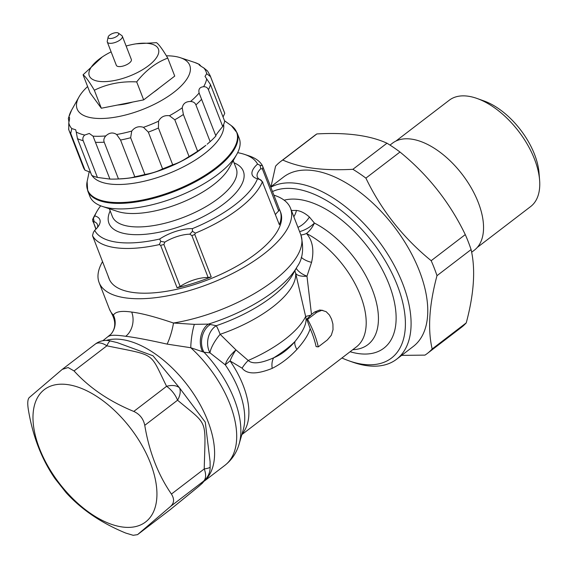 <?xml version="1.0" encoding="UTF-8"?>
<svg xmlns="http://www.w3.org/2000/svg" width="568" height="568" viewBox="0 0 568 568"><rect width="100%" height="100%" fill="white"/><g stroke="black" fill="none" stroke-linecap="round" stroke-linejoin="round"><path stroke-width="0.85" d="M300.898 234.982A17.714 12.233 135 0 0 306.464 233.483C312.606 240.534 314.31 250.154 311.569 262.345L306.969 276.183L311.491 314.416L306.72 319.23L307.615 319.351A75.693 40.875 52.6 0 1 318.293 346.878L327.331 339.962L331.314 335.248L333.018 329.724L332.912 324.051L331.542 319.074L329.419 315.006L326.124 311.654L321.836 310.32L316.83 312.301L307.615 319.351M322.837 310.384L319.649 310.029L314.629 312.01L311.491 314.416M318.293 346.878L316.099 346.594A72.47 39.135 -127.4 0 0 310.156 328.609C308.516 334.488 304.093 341.439 296.894 349.455C289.268 357.627 281.032 363.932 272.193 368.369C257.027 374.475 246.995 374.411 242.096 368.163L230.076 360.936A17.714 1.399 -34.5 0 0 225.304 364.869L209.982 352.842L204.026 352.238L190.777 347.737L167.106 344.109C148.709 340.005 134.921 337.399 125.727 336.284C115.95 334.893 110.249 334.921 108.637 336.384M273.925 195.165A102.666 41.024 158.8 0 1 290.553 208.314L300.806 234.733C304.079 248.188 302.872 258.838 297.171 266.669L292.754 274.55A89.737 35.855 158.8 0 1 216.252 325.72L208.428 324.108L194.37 324.363L173.474 323.022C155.128 316.809 141.198 313.16 131.698 312.08C121.637 310.575 115.545 311.576 113.408 315.084L112.208 314.58L109.368 308.992A102.666 41.024 -21.2 0 0 113.408 315.084A17.714 17.445 -138.8 0 1 110.923 334.204L110.923 334.204C115.538 328.687 115.964 322.148 112.208 314.58M299.592 231.602A17.714 8.499 145.3 0 0 314.416 223.075A17.714 9.862 -62.9 0 1 306.464 233.483A72.47 39.135 -127.4 0 1 358.756 291.384A72.47 39.135 -127.4 0 1 356.363 346.934L241.847 434.612M301.239 257.304A17.714 10.366 -172 0 0 311.569 262.345M296.248 268.316A17.714 9.649 -164.8 0 0 306.969 276.183A17.714 7.299 164.5 0 1 295.687 273.364L305.648 316.504A17.714 0.561 167.9 0 1 310.455 315.247M242.096 368.163A17.714 7.114 -46.8 0 1 248.209 360.474A84.547 33.782 -21.2 0 0 305.648 316.504C307.387 322.248 303.852 330.569 295.033 341.46C288.452 349.192 281.337 354.631 273.698 357.797C260.911 363.435 252.412 364.329 248.209 360.474L235.976 349.909L220.143 334.311A17.714 5.14 -54.5 0 0 209.982 352.842A17.714 13.284 -80.6 0 1 216.252 325.72A17.714 1.64 71.1 0 1 220.143 334.311A84.547 33.782 158.8 0 0 295.687 273.364A17.714 16.117 175.8 0 1 294.92 270.68M314.629 312.01L316.83 312.301M306.72 319.23L310.156 328.609M272.193 368.369A17.714 11.005 -114.3 0 1 273.698 357.797A79.364 31.709 158.8 0 0 295.033 341.46A17.714 7.696 -138.8 0 0 296.894 349.455M210.416 324.47A17.714 12.979 -80.4 0 0 204.026 352.238A84.192 45.461 52.6 0 1 239.171 443.878L243.225 429.841A74.841 40.413 -127.4 0 0 225.304 364.869A17.714 6.638 -44.1 0 1 235.976 349.909A17.714 5.794 -59.6 0 0 230.076 360.936A72.47 39.135 -127.4 0 1 242.032 433.98M290.553 208.314A102.666 41.024 158.8 0 1 238.588 270.304A102.666 41.024 158.8 0 1 126.224 297.973A102.666 41.024 158.8 0 1 99.116 282.573A102.666 41.024 158.8 0 1 102.524 261.656M108.531 277.333L109.063 278.71A91.995 36.757 -21.2 0 0 133.352 292.513A91.995 36.757 158.8 0 0 234.044 267.727A91.995 36.757 158.8 0 0 280.606 212.176L280.074 210.799A91.995 36.757 158.8 0 1 279.371 224.729L262.366 181.838A91.995 36.757 158.8 0 1 195.328 233.157L194.788 234.485L211.232 276.893A91.995 36.757 158.8 0 1 177.067 287.742L160.623 245.333L159.338 244.588A91.995 36.757 158.8 0 1 116 247.783A91.995 36.757 -21.2 0 1 92.492 235.656L109.12 278.654A91.995 36.757 158.8 0 1 108.531 277.333A91.995 36.757 158.8 0 1 108.076 275.963M291.405 210.508L296.46 210.437C300.678 210.934 304.995 213.128 309.411 217.019L314.416 223.075A77.66 41.933 52.6 0 1 374.972 297.27A77.66 41.933 52.6 0 1 352.771 349.689M297.937 227.335A17.714 10.622 129.4 0 0 309.411 217.019M284.149 200.184A90.184 48.699 52.6 0 1 299.159 199.496A90.184 48.699 52.6 0 1 389.115 284.511A90.184 48.699 52.6 0 1 358.955 353.651A90.184 48.699 52.6 0 1 350.094 351.741M341.929 357.989A102.666 55.437 -127.4 0 0 348.688 360.73A102.666 55.437 -127.4 0 0 363.087 364.322A102.666 55.437 -127.4 0 0 397.422 285.612A102.666 55.437 -127.4 0 0 295.019 188.824A102.666 55.437 -127.4 0 0 272.512 191.537M348.688 360.73L352.153 361.965A106.692 57.609 -127.4 0 0 367.113 365.7A106.692 57.609 -127.4 0 0 396.606 359.232A106.692 57.609 -127.4 0 0 391.977 261.294A106.692 57.609 -127.4 0 0 296.375 183.329A106.692 57.609 -127.4 0 0 270.844 187.22M270.709 186.872L283.567 177.024A106.692 57.609 52.6 0 1 313.06 170.556A106.692 57.609 -127.4 0 1 408.655 248.528A106.692 57.609 -127.4 0 1 413.284 346.459L396.606 359.232M271.007 186.645L275.572 166.19A120.785 65.221 52.6 0 1 280.443 161.674A120.785 65.221 52.6 0 1 282.765 160.034C291.526 163.96 301.665 166.694 313.167 168.242C324.626 169.74 337.868 170.095 352.891 169.307A120.785 65.221 52.6 0 1 365.891 178.125C381.469 210.387 403.23 237.914 431.183 260.698A120.785 65.221 52.6 0 1 436.991 275.672C429.188 304.846 427.576 329.277 432.163 348.972A120.785 65.221 52.6 0 1 427.292 353.488A120.785 65.221 52.6 0 1 424.963 355.121L401.64 355.376M432.163 348.972L466.25 322.873A120.785 65.221 52.6 0 1 461.379 327.388L427.292 353.488M436.991 275.672L471.085 249.572C475.665 269.267 474.053 293.699 466.25 322.873M431.183 260.698L465.277 234.598A120.785 65.221 52.6 0 1 468.394 242.11A120.785 65.221 52.6 0 1 471.085 249.572M365.891 178.125L399.986 152.025C427.938 174.809 449.7 202.336 465.277 234.598M352.891 169.307L386.978 143.207A120.785 65.221 52.6 0 1 399.986 152.025M282.765 160.034L316.859 133.934C346.423 132.287 369.796 135.376 386.978 143.207M280.443 161.674L314.53 135.574A120.785 65.221 52.6 0 1 316.859 133.934M389.996 145.088L392.509 143.164A67.358 36.373 52.6 0 1 411.125 139.075A67.358 36.373 52.6 0 1 471.483 188.299A67.358 36.373 52.6 0 1 474.401 250.133L471.625 252.256M477.312 247.399L530.661 206.546A66.953 36.153 -127.4 0 0 539.6 180.07A66.953 36.153 -127.4 0 0 534.552 159.281A66.953 36.153 -127.4 0 0 477.155 98.505A66.953 36.153 -127.4 0 0 449.26 100.224L395.91 141.07M539.6 180.07L539.011 172.736A58.902 31.808 -127.4 0 0 534.566 154.453A58.902 31.808 -127.4 0 0 484.078 100.983L477.155 98.505M300.806 234.733A102.666 41.024 158.8 0 1 173.474 323.022A17.714 3.401 -74 0 1 167.106 344.109M194.37 324.363A17.714 2.968 -82.3 0 0 190.777 347.737A86.563 46.739 -127.4 0 1 224.964 465.284C231.957 459.753 236.693 452.618 239.171 443.878M297.171 266.669A97.476 38.951 158.8 0 1 208.428 324.108A17.714 12.063 -83.3 0 0 202.627 351.762M95.069 344.258A17.714 9.564 52.6 0 1 95.289 344.08A17.714 9.564 52.6 0 1 106.869 345.82A17.714 3.159 104.5 0 1 110.49 340.999L117.285 342.632L152.969 355.76L179.424 387.759L205.261 422.145L210.082 461.535L210.139 466.946A17.714 2.478 178.6 0 1 204.231 468.948L171.422 494.061C174.511 498.995 174.241 503.106 170.613 506.393L137.555 534.637L133.203 535.304L125.762 533.075C101.338 523.036 81.437 509.531 66.044 492.577L55.06 478.682C41.656 459.228 32.774 436.316 28.4 409.94C27.335 403.465 27.605 399.354 29.209 397.607L62.267 369.37L68.132 367.546L74.06 370.932C89.453 387.887 109.354 401.391 133.778 411.431C139.749 414.178 143.413 418.808 144.762 425.325C149.136 451.695 158.018 474.607 171.422 494.061M110.49 340.999A17.714 17.714 0 0 0 95.289 344.08L62.267 369.37M67.329 384.564A83.34 45 52.6 0 1 150.456 463.133A83.34 45 52.6 0 1 122.589 527.026A83.34 45 -127.4 0 1 39.462 448.457A83.34 45 -127.4 0 1 67.329 384.564M170.151 509.695L137.555 534.637L170.364 509.517A17.714 9.564 52.6 0 1 170.151 509.695A17.714 17.714 0 0 0 170.585 509.347L170.585 509.347A17.714 9.606 -129.2 0 1 170.364 509.517C205.204 481.195 201.065 484.745 203.415 481.281L170.613 506.393M74.06 370.932L106.869 345.82C157.045 356.179 149.114 351.166 166.58 386.318L133.778 411.431M144.762 425.325L177.564 400.206A17.714 10.402 134.4 0 0 179.424 387.759A17.714 11.083 149.2 0 0 166.58 386.318A17.714 9.564 52.6 0 1 177.564 400.206C208.946 426.532 205.389 417.707 204.231 468.948A17.714 9.564 52.6 0 1 203.415 481.281A17.714 17.53 -137.9 0 0 205.581 479.264L205.581 479.264A17.714 17.714 0 0 0 210.139 466.946M95.864 229.231L92.556 219.717L94.749 215.904A27.967 11.175 158.8 0 1 99.024 225.205A27.967 11.175 158.8 0 1 94.693 230.345A87.969 35.152 -21.2 0 0 159.672 239.029A28.18 11.261 158.8 0 1 192.339 228.655L192.495 231.282L195.328 233.157M100.664 205.808A87.969 35.152 -21.2 0 0 96.794 211.615L94.494 215.712A91.995 36.757 -21.2 0 0 92.556 219.717M262.92 182.321L260.755 179.878L257.496 178.771A28.18 11.261 158.8 0 1 256.63 178.522A28.18 11.261 158.8 0 1 257.553 164.088L260.094 165.316L262.43 165.664L279.435 209.372A91.995 36.757 158.8 0 1 280.074 210.799M257.553 164.088A87.969 35.152 -21.2 0 0 244.432 154.354L248.891 155.831A91.995 36.757 158.8 0 1 262.43 165.664M244.432 154.354A87.969 35.152 -21.2 0 0 237.651 152.671M259.995 179.559A24.154 9.649 158.8 0 1 257.318 176.946A24.154 9.649 158.8 0 1 260.797 168.653L260.094 165.316M262.366 181.838L260.037 179.573L260.755 179.878A24.154 9.649 158.8 0 1 260.123 179.623M260.797 168.653L262.437 169.051L262.984 166.964M159.338 244.588L160.765 241.357L159.672 239.029M164.848 242.11A24.154 9.649 158.8 0 1 189.826 234.179L191.892 235.614L208.158 277.539A24.154 9.649 -21.2 0 0 180.148 286.435L163.889 244.503L164.848 242.11L160.765 241.357M163.889 244.503L160.623 245.333M94.693 230.345L93.401 232.383L92.492 235.656M96.056 229.039L93.621 222.762L94.153 221.683A23.941 9.564 158.8 0 1 97.455 224.552A23.941 9.564 158.8 0 1 97.526 227.392M93.621 222.762L92.733 221.158M94.153 221.683L93.457 218.368M96.794 211.615A87.969 35.152 -21.2 0 0 94.749 215.904M257.496 178.771A87.969 35.152 158.8 0 1 192.339 228.655M234.051 162.838A72.072 28.798 158.8 0 1 218.254 207.831A72.072 28.798 158.8 0 1 127.985 234.144A72.072 28.798 158.8 0 1 110.178 210.884M189.826 234.179L192.495 231.282M262.437 169.051L278.696 210.984A24.154 9.649 -21.2 0 0 275.437 214.59M279.435 209.372L278.696 210.984M191.892 235.614L194.788 234.485M211.232 276.893L208.158 277.539M180.148 286.435L177.067 287.742M233.214 160.687L236.217 168.426A66.435 26.54 -21.2 0 1 202.591 208.541A66.435 26.54 -21.2 0 1 129.887 226.44A66.435 26.54 158.8 0 1 112.343 216.472L109.34 208.733M236.813 154.262A80.123 32.014 -21.2 0 1 110.994 208.328A80.123 32.014 158.8 0 1 102.354 206.418L117.519 211.438A66.435 26.54 158.8 0 0 124.683 213.021A66.435 26.54 -21.2 0 0 229.003 168.199L236.813 154.262A80.123 32.014 -21.2 0 0 239.242 138.358L237.09 132.82L231.318 125.649A79.903 31.929 -21.2 0 1 204.437 175.647A79.903 31.929 -21.2 0 1 108.722 201.988A79.903 31.929 -21.2 0 1 87.117 181.582L89.197 171.692M102.354 206.418A80.123 32.014 158.8 0 1 89.843 196.308L87.692 190.77A80.123 32.014 -21.2 0 0 108.843 202.79A80.123 32.014 -21.2 0 0 196.535 181.199A80.123 32.014 -21.2 0 0 237.09 132.82M92.002 175.526A70.858 28.315 158.8 0 0 109.574 183.975A70.858 28.315 -21.2 0 0 184.522 166.268A70.858 28.315 -21.2 0 0 223.636 124.47M91.334 174.383A70.858 28.315 158.8 0 1 90.866 173.339L90.447 172.267M115.851 179.062L119.202 178.941A70.858 28.315 -21.2 0 0 205.85 145.337L197.621 151.237A75.693 30.246 -21.2 0 1 189.052 156.527C182.967 160.645 177.514 163.385 172.693 164.763A75.693 30.246 -21.2 0 1 162.59 168.866C157.734 171.437 151.833 173.311 144.897 174.49A75.693 30.246 -21.2 0 1 134.808 176.79C132.06 177.819 126.614 178.537 118.471 178.934A75.693 30.246 -21.2 0 1 115.851 179.062A75.693 30.246 -21.2 0 1 109.922 179.083L97.433 177.429A75.693 30.246 158.8 0 1 91.725 175.398L77.475 138.656L76.233 132.017A73.336 29.302 -21.2 0 0 84.753 135.056L89.282 133.459L93.038 136.15L109.922 179.083M224.75 113.352A75.693 30.246 -21.2 0 0 224.438 112.457L210.188 75.707A75.693 30.246 158.8 0 1 210.494 76.609L224.75 113.352L223.054 117.015M222.691 126.479C217.438 132.827 215.166 135.993 215.89 135.979L199.119 93.003C198.232 89.204 199.737 87.103 203.628 86.698C205.95 86.641 207.554 87.65 208.442 89.737L222.691 126.479A75.693 30.246 -21.2 0 0 224.715 121.303L210.465 84.561L205.02 76.403L206.681 73.691L210.494 76.609M197.621 151.237L183.372 114.495L182.229 107.828C183.002 103.624 185.771 101.502 190.55 101.466C193.276 101.644 195.058 102.787 195.903 104.895L210.153 141.638A75.693 30.246 -21.2 0 0 215.89 135.979M210.153 141.638L207.171 144.215M87.621 86.542A60.393 24.133 158.8 0 0 78.959 97.007A60.393 24.133 158.8 0 0 93.081 118.052A60.393 24.133 -21.2 0 0 169.896 95.211A60.393 24.133 -21.2 0 0 180.312 57.695A60.393 24.133 -21.2 0 0 173.801 56.253A60.393 24.133 158.8 0 0 166.367 55.799M118.471 178.934L104.214 142.192C103.404 140.069 103.944 137.981 105.818 135.929C109.368 132.578 112.982 132.11 116.653 134.502L120.551 140.04L134.808 176.79M144.897 174.49L130.647 137.74L131.74 131.066C134.914 127.104 138.826 125.862 143.477 127.338L148.34 132.124L162.59 168.866M172.693 164.763L158.436 128.013L158.571 121.197C160.765 116.937 164.386 115.112 169.427 115.73L174.802 119.777L189.052 156.527M210.188 75.707L207.512 70.957L203.706 67.862C199.822 65.625 198.331 64.475 199.233 64.411L201.249 66.399M198.985 64.624L199.233 64.411A73.336 29.302 -21.2 0 0 194.646 62.437L199.624 64.525M84.753 135.056C82.942 136.675 82.417 138.556 83.177 140.686L97.433 177.429M68.948 122.063L68.337 118.329L68.806 117.462L69.473 117.541M78.959 97.007L71.575 110.178A73.336 29.302 -21.2 0 0 68.806 117.462C69.836 116.738 69.828 118.499 68.785 122.745L68.742 129.561M90.525 172.303L84.987 170.201L70.73 133.459L71.76 128.567L75.7 129.788L76.233 132.017M84.987 170.201A75.693 30.246 158.8 0 1 83.304 167.198L69.047 130.455A75.693 30.246 158.8 0 0 70.73 133.459M159.083 88.075A34.627 13.838 158.8 0 1 153.587 92.286M132.77 102.027A34.627 13.838 158.8 0 1 117.59 105.023M136.107 43.828L156.484 42.671C158.87 44.283 162.633 49.43 167.759 58.106L174.738 76.091L143.668 99.883L101.317 108.232L90.042 92.79L83.07 74.806L102.261 56.956A37.041 14.796 -21.2 0 0 99.095 81.373A37.041 14.796 158.8 0 0 148.511 65.682A37.041 14.796 158.8 0 0 148.603 43.466A37.041 14.796 -21.2 0 0 136.107 43.828A37.041 14.796 -21.2 0 0 126.132 46.043M167.759 58.106C156.037 62.508 145.678 70.432 136.689 81.898C121.204 81.146 107.089 83.929 94.345 90.248C89.212 81.565 85.456 76.424 83.07 74.806M111.115 51.865A37.041 14.796 -21.2 0 0 102.261 56.956M108.147 37.026L107.267 41.223A8.051 3.216 -21.2 0 0 107.317 42.067L116.341 65.334A8.051 3.216 -21.2 0 0 118.463 66.541A8.051 3.216 -21.2 0 0 127.282 64.369A8.051 3.216 -21.2 0 0 131.357 59.512L122.333 36.245A8.051 3.216 -21.2 0 0 121.793 35.585L118.314 33.079A5.637 2.251 -21.2 0 0 117.207 32.695A5.637 2.251 -21.2 0 0 111.655 33.895A5.637 2.251 -21.2 0 0 108.147 37.026A5.637 2.251 -21.2 0 0 109.667 38.468A5.637 2.251 -21.2 0 0 116.419 36.608A5.637 2.251 -21.2 0 0 118.314 33.079M107.317 42.067A8.051 3.216 -21.2 0 0 109.439 43.275A8.051 3.216 -21.2 0 0 118.258 41.109A8.051 3.216 -21.2 0 0 122.333 36.245M94.345 90.248L101.317 108.232M136.689 81.898L143.668 99.883M319.649 310.029L321.836 310.32M131.698 312.08A17.714 13.121 -82.5 0 1 125.727 336.284M293.834 216.756A17.714 13.121 97.5 0 0 296.46 210.437M106.166 340.431A86.563 46.739 52.6 0 1 121.531 339.501A86.563 46.739 52.6 0 1 197.962 400.802A86.563 46.739 52.6 0 1 204.75 480.606M93.038 136.15A73.336 29.302 -21.2 0 0 105.818 135.929M116.653 134.502A73.336 29.302 -21.2 0 0 131.74 131.066M143.477 127.338A73.336 29.302 -21.2 0 0 158.571 121.197M169.427 115.73A73.336 29.302 -21.2 0 0 182.229 107.828M190.55 101.466A73.336 29.302 -21.2 0 0 199.119 93.003M203.628 86.698A73.336 29.302 -21.2 0 0 206.66 78.966M206.681 73.691A73.336 29.302 -21.2 0 0 203.706 67.862M210.465 84.561A75.693 30.246 158.8 0 1 208.442 89.737M201.64 99.23A75.693 30.246 158.8 0 1 195.903 104.895M183.372 114.495A75.693 30.246 158.8 0 1 174.802 119.777M158.436 128.013A75.693 30.246 158.8 0 1 148.34 132.124M130.647 137.74A75.693 30.246 158.8 0 1 120.551 140.04M104.214 142.192A75.693 30.246 158.8 0 1 95.665 142.334M68.785 122.745A73.336 29.302 -21.2 0 0 71.76 128.567M83.177 140.686A75.693 30.246 158.8 0 1 77.475 138.656M102.865 340.722L110.923 334.204M99.116 282.573L109.368 308.992M204.423 481.011L224.964 465.284M206.156 478.59L202.386 483.19L198.764 486.378L170.585 509.347M224.495 120.743L231.318 125.649M87.692 190.77L87.117 181.582M180.312 57.695L194.646 62.437M71.575 110.178L68.337 118.329M68.565 129.042L69.047 130.455"/></g></svg>

